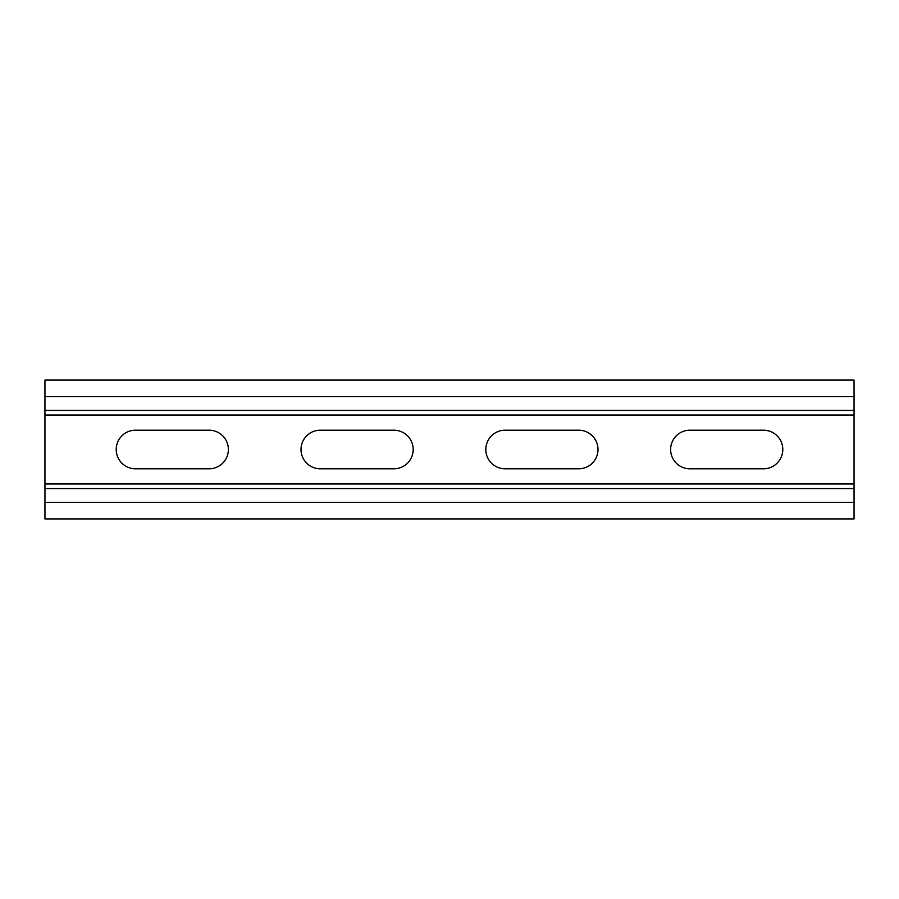 <?xml version="1.0" encoding="UTF-8"?>
<svg xmlns="http://www.w3.org/2000/svg" width="899" height="899" viewBox="0 0 899 899"><rect width="100%" height="100%" fill="white"/><g stroke="black" fill="none" stroke-linecap="round" stroke-linejoin="round"><path stroke-width="1.35" d="M44.95 502.372L44.95 518.914L854.05 518.914L854.05 380.086L44.95 380.086L44.95 502.372L854.05 502.372M763.487 468.806L689.926 468.806A19.306 19.306 0 0 1 670.62 449.5A19.306 19.306 0 0 1 689.926 430.194L763.487 430.194A19.306 19.306 0 0 1 782.793 449.5A19.306 19.306 0 0 1 763.487 468.806M578.675 468.806L505.126 468.806A19.306 19.306 0 0 1 485.82 449.5A19.306 19.306 0 0 1 505.126 430.194L578.675 430.194A19.306 19.306 0 0 1 597.992 449.5A19.306 19.306 0 0 1 578.675 468.806M393.874 468.806L320.325 468.806A19.306 19.306 0 0 1 301.008 449.5A19.306 19.306 0 0 1 320.325 430.194L393.874 430.194A19.306 19.306 0 0 1 413.18 449.5A19.306 19.306 0 0 1 393.874 468.806M209.074 468.806L135.513 468.806A19.306 19.306 0 0 1 116.207 449.5A19.306 19.306 0 0 1 135.513 430.194L209.074 430.194A19.306 19.306 0 0 1 228.38 449.5A19.306 19.306 0 0 1 209.074 468.806M44.95 488.573L854.05 488.573L44.95 488.573M44.95 410.427L854.05 410.427M44.95 396.628L854.05 396.628M44.95 483.977L854.05 483.977M44.95 415.023L854.05 415.023"/></g></svg>
